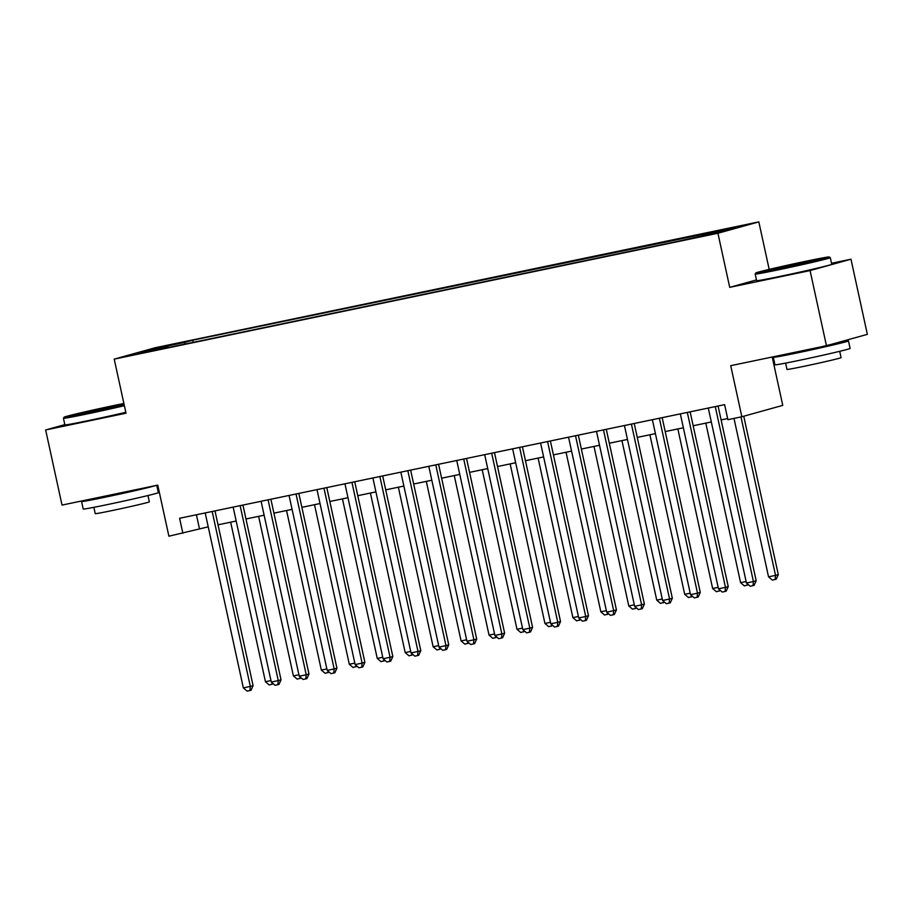 <?xml version="1.0" encoding="UTF-8"?>
<svg xmlns="http://www.w3.org/2000/svg" width="913" height="913" viewBox="0 0 913 913"><rect width="100%" height="100%" fill="white"/><g stroke="black" fill="none" stroke-linecap="round" stroke-linejoin="round"><path stroke-width="1.37" d="M139.335 353.696L152.494 350.615L139.335 353.696M758.829 221.882L155.107 347.75L114.216 359.129L717.926 233.26L758.829 221.882L769.18 269.392M756.455 279.914L729.715 287.344L810.071 270.59L850.973 259.212L831.538 263.264M850.973 259.212L867.35 334.341L826.448 345.719L730.72 365.668L741.858 416.75L782.761 405.372L772.215 357.017M64.812 424.636L45.65 429.966L62.027 505.083L157.755 485.123L168.894 536.205L208.221 526.847M810.071 270.59L826.448 345.719M741.858 416.75L727.889 419.672L724.614 404.642L179.587 518.276L182.874 533.295M708.362 234.573L689.475 238.841L708.454 234.972M168.494 347.511L680.311 240.804L718.793 232.244L735.593 227.565L192.723 340.207L184.985 342.352L184.746 344.121M168.186 347.031L137.441 353.445L154.24 348.766L184.985 342.352M729.715 287.344L717.926 233.26M45.65 429.966L126.005 413.212L114.216 359.129M218.013 524.815L236.182 521.026M245.962 518.983L264.131 515.194M273.911 513.152L292.08 509.374M301.872 507.331L320.029 503.542M329.821 501.499L347.979 497.722M357.77 495.679L375.928 491.89M385.72 489.847L403.877 486.058M413.669 484.016L431.826 480.238M441.618 478.195L459.775 474.406M469.567 472.363L487.725 468.586M497.517 466.543L515.674 462.754M525.466 460.711L543.623 456.922M553.415 454.891L571.572 451.102M581.364 449.059L599.521 445.27M609.313 443.227L627.471 439.45M637.263 437.407L655.42 433.618M665.212 431.575L683.369 427.798M693.161 425.755L711.318 421.966M721.11 419.923L727.65 418.565M196.421 514.761L199.445 528.684M704.688 235.177L704.847 233.979M193.191 342.364L192.723 340.207M154.24 348.766L155.096 349.759M715.267 406.593L753.419 581.535L746.435 582.996L708.283 408.043M718.075 406.011L756.181 580.771L753.419 581.535L752.997 585.644L750.201 586.226L746.435 582.996M756.181 580.771L754.104 585.336L752.997 585.644M733.995 418.394L768.541 576.845L775.525 575.384L778.287 574.619L743.753 416.225M778.287 574.619L776.21 579.184L775.114 579.493L775.525 575.384L740.979 416.933M775.114 579.493L772.318 580.075L768.541 576.845M779.063 268.719A37.524 0.856 -12.3 0 0 829.198 256.952A37.524 0.856 -12.3 0 0 806.031 261.221A37.524 0.856 -12.3 0 0 755.884 272.941A37.524 0.856 -12.3 0 0 779.063 268.719M829.198 256.952L830.305 257.66A38.449 0.879 167.7 0 1 830.316 257.683A38.449 0.879 167.7 0 1 778.926 269.712A38.449 0.879 167.7 0 1 755.177 274.06A38.449 0.879 167.7 0 1 755.177 274.037L755.884 272.941M785.808 266.847L774.224 268.97L782.03 266.904L810.881 260.981L785.808 266.847M837.13 342.74A38.449 0.879 167.7 0 1 848.462 340.914L850.106 348.424A38.449 0.879 167.7 0 1 798.715 360.464A38.449 0.879 167.7 0 1 774.966 364.812L773.322 357.291A38.449 0.879 167.7 0 1 778.424 355.728M848.462 340.914A38.449 0.879 167.7 0 1 797.072 352.943A38.449 0.879 167.7 0 1 773.322 357.291M839.709 351.311L841.09 357.634A27.687 0.628 167.7 0 1 804.091 366.296A27.687 0.628 167.7 0 1 786.983 369.423L785.614 363.112M830.316 257.683L831.754 264.291A38.449 0.879 167.7 0 1 780.364 276.319A38.449 0.879 167.7 0 1 756.615 280.668L755.177 274.06M831.275 344.372L803.372 351.197L790.384 353.24M123.883 403.478A37.524 0.856 -12.3 0 0 114.285 405.44A37.524 0.856 -12.3 0 0 64.138 417.161A37.524 0.856 -12.3 0 0 87.306 412.938A37.524 0.856 -12.3 0 0 124.168 404.767M124.362 405.692A38.449 0.879 167.7 0 1 87.18 413.931A38.449 0.879 167.7 0 1 63.419 418.28A38.449 0.879 167.7 0 1 63.431 418.257L64.138 417.161M94.05 411.067L82.467 413.19L90.284 411.124L119.124 405.201L94.05 411.067M156.751 485.339L158.348 492.643A38.449 0.879 167.7 0 1 106.958 504.684A38.449 0.879 167.7 0 1 83.209 509.02L81.577 501.511A38.449 0.879 167.7 0 1 86.667 499.947M155.758 485.545A38.449 0.879 167.7 0 1 105.326 497.163A38.449 0.879 167.7 0 1 81.577 501.511M147.963 495.531L149.333 501.842A27.687 0.628 167.7 0 1 112.333 510.515A27.687 0.628 167.7 0 1 95.237 513.642L93.856 507.32M125.811 412.311A38.449 0.879 167.7 0 1 88.618 420.539A38.449 0.879 167.7 0 1 64.869 424.887L63.419 418.28M139.484 488.934L111.626 495.417L98.627 497.448M687.318 412.414L725.47 587.367L718.474 588.817L680.333 413.874M690.125 411.831L728.232 586.591L725.47 587.367L725.048 591.476L722.251 592.058L718.474 588.817M728.232 586.591L726.155 591.168L725.048 591.476M659.369 418.245L697.521 593.188L690.525 594.648L652.384 419.706M662.176 417.663L700.282 592.423L697.521 593.188L697.098 597.307L694.302 597.889L690.525 594.648M700.282 592.423L698.205 596.999L697.098 597.307M631.419 424.077L669.571 599.019L662.576 600.469L624.435 425.526M634.227 423.484L672.333 598.243L669.571 599.019L669.149 603.128L666.353 603.71L662.576 600.469M672.333 598.243L670.256 602.82L669.149 603.128M603.47 429.897L641.622 604.84L634.626 606.3L596.486 431.358M606.278 429.315L644.384 604.075L641.622 604.84L641.2 608.96L638.404 609.542L634.626 606.3M644.384 604.075L642.307 608.651L641.2 608.96M705.795 423.118L740.591 582.665L746.104 581.513M748.409 584.697L744.369 585.906L740.591 582.665M747.313 583.749L747.165 585.324M677.845 428.939L712.642 588.497L718.154 587.344M720.46 590.517L716.42 591.738L712.642 588.497M719.364 589.581L719.204 591.156M649.896 434.771L684.693 594.317L690.205 593.176M692.51 596.349L688.47 597.559L684.693 594.317M691.415 595.413L691.255 596.976M621.947 440.602L656.744 600.149L662.256 598.996M664.561 602.169L660.51 603.39L656.744 600.149M663.466 601.233L663.306 602.808M575.521 435.729L613.673 610.671L606.677 612.132L568.537 437.179M578.328 435.136L616.435 609.907L613.673 610.671L613.251 614.78L610.455 615.362L606.677 612.132M616.435 609.907L614.358 614.472L613.251 614.78M593.998 446.423L628.795 605.981L634.307 604.828M636.612 608.001L632.561 609.211L628.795 605.981M635.516 607.065L635.357 608.629M547.572 441.55L585.724 616.503L578.728 617.953L540.587 443.01M550.379 440.968L588.486 615.727L585.724 616.503L585.301 620.612L582.505 621.194L578.728 617.953M588.486 615.727L586.408 620.304L585.301 620.612M566.049 452.255L600.834 611.801L606.358 610.649M608.663 613.833L604.611 615.042L600.834 611.801M607.567 612.885L607.407 614.46M519.623 447.381L557.775 622.324L550.779 623.784L512.638 448.831M522.43 446.799L560.536 621.559L557.775 622.324L557.352 626.432L554.556 627.026L550.779 623.784M560.536 621.559L558.459 626.135L557.352 626.432M538.099 458.075L572.885 617.633L578.408 616.48M580.714 619.653L576.662 620.874L572.885 617.633M579.618 618.717L579.458 620.292M491.673 453.202L529.825 628.155L522.829 629.605L484.689 454.663M494.481 452.62L532.587 627.379L529.825 628.155L529.403 632.264L526.607 632.846L522.829 629.605M532.587 627.379L530.51 631.956L529.403 632.264M510.15 463.907L544.935 623.453L550.459 622.312M552.764 625.485L548.713 626.695L544.935 623.453M551.669 624.549L551.509 626.113M463.724 459.034L501.865 633.976L494.88 635.437L456.74 460.494M466.532 458.452L504.638 633.211L501.865 633.976L501.454 638.096L498.658 638.678L494.88 635.437M504.638 633.211L502.561 637.788L501.454 638.096M482.201 469.727L516.986 629.285L522.51 628.133M524.815 631.305L520.764 632.526L516.986 629.285M523.72 630.369L523.56 631.944M435.775 464.865L473.915 639.808L466.931 641.268L428.79 466.315M438.582 464.272L476.689 639.043L473.915 639.808L473.505 643.916L470.709 644.498L466.931 641.268M476.689 639.043L474.612 643.608L473.505 643.916M454.252 475.559L489.037 635.117L494.561 633.964M496.866 637.137L492.815 638.347L489.037 635.117M495.77 636.201L495.611 637.765M407.826 470.686L445.966 645.628L438.982 647.089L400.841 472.147M410.633 470.104L448.74 644.863L445.966 645.628L445.555 649.748L442.759 650.33L438.982 647.089M448.74 644.863L446.662 649.44L445.555 649.748M426.303 481.391L461.088 640.937L466.611 639.785M468.917 642.957L464.865 644.179L461.088 640.937M467.821 642.022L467.661 643.597M379.876 476.518L418.017 651.46L411.033 652.921L372.892 477.967M382.684 475.935L420.79 650.695L418.017 651.46L417.606 655.568L414.81 656.15L411.033 652.921M420.79 650.695L418.713 655.26L417.606 655.568M398.353 487.211L433.139 646.769L438.662 645.617M440.968 648.789L436.916 649.999L433.139 646.769M439.872 647.853L439.712 649.417M370.404 493.043L405.189 652.59L410.713 651.437M413.018 654.621L408.967 655.831L405.189 652.59M411.923 653.674L411.763 655.249M342.455 498.863L377.24 658.421L382.764 657.269M385.069 660.441L381.018 661.663L377.24 658.421M383.974 659.506L383.814 661.08M351.927 482.338L390.068 657.292L383.083 658.741L344.943 483.799M354.735 481.756L392.83 656.515L390.068 657.292L389.657 661.4L386.861 661.982L383.083 658.741M392.83 656.515L390.764 661.092L389.657 661.4M323.978 488.17L362.119 663.112L355.134 664.573L316.994 489.63M326.786 487.588L364.88 662.347L362.119 663.112L361.708 667.232L358.912 667.814L355.134 664.573M364.88 662.347L362.815 666.924L361.708 667.232M296.029 494.001L334.169 668.944L327.185 670.393L289.044 495.451M298.836 493.408L336.931 668.168L334.169 668.944L333.759 673.052L330.963 673.634L327.185 670.393M336.931 668.168L334.866 672.744L333.759 673.052M314.506 504.695L349.291 664.242L354.815 663.1M357.12 666.273L353.069 667.483L349.291 664.242M356.024 665.337L355.865 666.901M268.08 499.822L306.22 674.764L299.236 676.225L261.095 501.283M270.887 499.24L308.982 673.999L306.22 674.764L305.809 678.884L303.013 679.466L299.236 676.225M308.982 673.999L306.916 678.576L305.809 678.884M286.556 510.527L321.342 670.074L326.865 668.921M329.171 672.094L325.119 673.315L321.342 670.074M328.075 671.158L327.915 672.733M240.13 505.654L278.271 680.596L271.287 682.057L233.146 507.103M242.938 505.06L281.033 679.831L278.271 680.596L277.86 684.704L275.064 685.286L271.287 682.057M281.033 679.831L278.967 684.396L277.86 684.704M258.607 516.347L293.393 675.905L298.916 674.753M301.222 677.925L297.17 679.135L293.393 675.905M300.126 676.99L299.966 678.553M212.181 511.474L250.322 686.428L243.337 687.877L205.197 512.935M214.989 510.892L253.084 685.652L250.322 686.428L249.911 690.536L247.115 691.118L243.337 687.877M253.084 685.652L251.018 690.228L249.911 690.536M230.658 522.179L265.443 681.726L270.967 680.573M273.272 683.757L269.221 684.967L265.443 681.726M272.177 682.81L272.017 684.385"/></g></svg>
